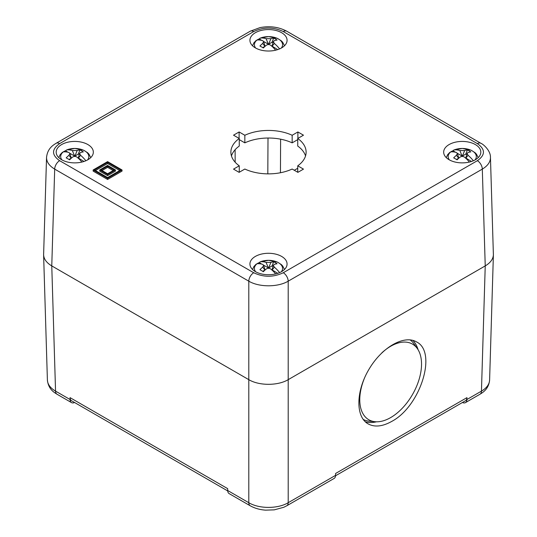<?xml version="1.0" encoding="UTF-8"?>
<svg xmlns="http://www.w3.org/2000/svg" width="537" height="537" viewBox="0 0 537 537"><rect width="100%" height="100%" fill="white"/><g stroke="black" fill="none" stroke-linecap="round" stroke-linejoin="round"><path stroke-width="0.81" d="M272.984 42.772L272.044 42.228L268.661 44.182L270.896 38.698L266.104 38.698L268.339 44.182L263.654 41.477M270.896 38.698A26.38 15.231 -60 0 1 273.655 38.087A26.206 20.668 95.1 0 1 277.072 40.06A26.38 15.231 120 0 0 274.313 40.664L273.34 41.517L274.313 43.43A26.38 15.231 60 0 1 279.602 48.894M261.814 40.416L259.196 38.906L260.398 38.093A14.076 8.129 180 0 1 277.428 38.456A14.076 8.129 180 0 1 281.375 48.028M259.982 38.201L260.398 38.093A26.38 15.231 60 0 1 266.104 38.698M272.044 42.228L273.655 38.087M255.625 48.028A14.076 8.129 180 0 1 256.988 40.067A26.38 15.231 -120 0 1 262.687 40.664L263.66 41.517L262.687 43.43L264.922 46.343L262.734 47.605M275.642 50.196A26.38 15.231 -120 0 0 270.896 45.403C269.292 44.296 267.695 44.296 266.104 45.403A26.38 15.231 120 0 0 263.345 47.981A26.206 5.538 -141.2 0 0 259.928 46.007A26.38 15.231 -60 0 1 262.687 43.43M277.73 49.605L272.078 46.155M256.988 40.067L255.78 40.879M256.928 40.074A15.761 9.095 180 0 1 257.357 39.812A15.761 9.095 180 0 1 259.196 38.906M466.727 154.629L465.787 154.085L462.411 156.039L464.639 150.555L459.847 150.555L462.082 156.039L457.396 153.334M464.639 150.555A26.38 15.231 -60 0 1 467.398 149.944A26.206 20.668 95.1 0 1 470.815 151.911A26.38 15.231 120 0 0 468.056 152.521L467.083 153.374L468.056 155.287A26.38 15.231 60 0 1 473.345 160.751M455.557 152.273L452.939 150.763L454.141 149.951A14.076 8.129 180 0 1 471.171 150.313A14.076 8.129 180 0 1 475.117 159.878M453.725 150.058L454.141 149.951A26.38 15.231 60 0 1 459.847 150.555M465.787 154.085L467.398 149.944M449.368 159.878A14.076 8.129 180 0 1 450.731 151.917A26.38 15.231 -120 0 1 456.437 152.521L457.403 153.374L456.437 155.287L458.665 158.2L456.477 159.462M469.385 162.053A26.38 15.231 -120 0 0 464.639 157.26C463.035 156.153 461.437 156.153 459.847 157.26A26.38 15.231 120 0 0 457.088 159.838A26.206 5.538 -141.2 0 0 453.671 157.865A26.38 15.231 -60 0 1 456.437 155.287M471.473 161.462L465.821 158.012M450.731 151.917L449.523 152.736M450.671 151.931A15.761 9.095 180 0 1 451.1 151.669A15.761 9.095 180 0 1 452.939 150.763M79.241 154.629L78.301 154.085L74.918 156.039L77.153 150.555L72.361 150.555L74.589 156.039L69.911 153.334M77.153 150.555A26.38 15.231 -60 0 1 79.912 149.944A26.206 20.668 95.1 0 1 83.329 151.911A26.38 15.231 120 0 0 80.563 152.521L79.597 153.374L80.563 155.287A26.38 15.231 60 0 1 85.86 160.751M68.071 152.273L65.454 150.763L66.655 149.951A14.076 8.129 180 0 1 83.685 150.313A14.076 8.129 180 0 1 87.632 159.878M90.726 157.63L88.967 154.153L87.652 152.75L83.745 150.259L74.838 148.46L66.655 149.951A26.38 15.231 60 0 1 72.361 150.555M78.301 154.085L79.912 149.944M61.883 159.878A14.076 8.129 180 0 1 63.245 151.917A26.38 15.231 -120 0 1 68.944 152.521L69.917 153.374L68.944 155.287L71.179 158.2L68.991 159.462M81.899 162.053A26.38 15.231 -120 0 0 77.153 157.26C75.549 156.153 73.952 156.153 72.361 157.26A26.38 15.231 120 0 0 69.602 159.838A26.206 5.538 -141.2 0 0 66.185 157.865A26.38 15.231 -60 0 1 68.944 155.287M83.98 161.462L78.335 158.012M63.245 151.917L62.037 152.736M63.185 151.931A15.761 9.095 180 0 1 63.614 151.669A15.761 9.095 180 0 1 65.454 150.763M272.984 266.486L272.044 265.943L268.661 267.896L270.896 262.412L266.104 262.412L268.339 267.896L263.654 265.191M270.896 262.412A26.38 15.231 -60 0 1 273.655 261.801A26.206 20.668 95.1 0 1 277.072 263.768A26.38 15.231 120 0 0 274.313 264.379L273.34 265.231L274.313 267.144A26.38 15.231 60 0 1 279.602 272.608M261.814 264.13L259.196 262.62L260.398 261.808A14.076 8.129 180 0 1 277.428 262.17A14.076 8.129 180 0 1 281.375 271.735M259.982 261.915L260.398 261.808A26.38 15.231 60 0 1 266.104 262.412M272.044 265.943L273.655 261.801M255.625 271.735A14.076 8.129 180 0 1 256.988 263.774A26.38 15.231 -120 0 1 262.687 264.379L263.66 265.231L262.687 267.144L264.922 270.057L262.734 271.319M275.642 273.91A26.38 15.231 -120 0 0 270.896 269.118C269.292 268.01 267.695 268.01 266.104 269.118A26.38 15.231 120 0 0 263.345 271.695A26.206 5.538 -141.2 0 0 259.928 269.722A26.38 15.231 -60 0 1 262.687 267.144M277.73 273.32L272.078 269.869M256.988 263.774L255.78 264.593M256.928 263.788A15.761 9.095 180 0 1 257.357 263.526A15.761 9.095 180 0 1 259.196 262.62M305.54 155.945A37.617 21.715 0 0 0 297.746 146.077L297.746 138.492A37.617 21.715 180 0 1 306.117 152.152A37.617 21.715 180 0 1 297.746 165.812L303.472 169.121L297.887 172.343L292.162 169.034A37.617 21.715 180 0 1 244.838 169.034L239.113 172.343L233.528 169.121L239.254 165.812A37.617 21.715 180 0 1 230.883 152.152A37.617 21.715 180 0 1 239.254 138.492L233.528 135.183L239.113 131.961L244.838 135.27A37.617 21.715 180 0 1 292.162 135.27L297.887 131.961L303.472 135.183L297.746 138.492M297.746 139.627L292.162 142.855A37.617 21.715 0 0 0 244.838 142.855L239.254 139.627M239.254 138.492L239.254 146.077A37.617 21.715 0 0 0 231.46 155.945M297.746 168.256L294.276 170.256M94.458 169.974L107.595 162.389L120.731 169.974L107.595 177.559L94.458 169.974M119.744 170.544L107.595 163.53L95.445 170.544M107.595 163.53L107.595 162.389M93.143 169.974L107.595 161.63L122.04 169.974L107.595 178.318L93.143 169.974L93.143 171.108L107.595 179.452L107.595 178.318M107.595 179.452L122.04 171.108L122.04 169.974M114.159 169.974L107.595 173.766L101.03 169.974L107.595 166.181L114.159 169.974M113.179 170.544L107.595 167.316L102.01 170.544M107.595 167.316L107.595 166.181M99.714 169.974L107.595 165.423L115.475 169.974L107.595 174.525L99.714 169.974L99.714 171.108L107.595 175.659L107.595 174.525M107.595 175.659L115.475 171.108L115.475 169.974M255.364 256.424A18.573 10.727 180 0 1 275.609 254.102A18.573 10.727 180 0 1 287.073 264.009A18.573 10.727 180 0 1 268.5 274.736A18.573 10.727 180 0 1 249.927 264.009A18.573 10.727 180 0 1 255.364 256.424M61.621 144.567A18.573 10.727 180 0 1 81.866 142.245A18.573 10.727 180 0 1 93.331 152.152A18.573 10.727 180 0 1 74.757 162.879A18.573 10.727 180 0 1 56.184 152.152A18.573 10.727 180 0 1 61.621 144.567M255.364 32.71A18.573 10.727 180 0 1 275.609 30.387A18.573 10.727 180 0 1 287.073 40.295A18.573 10.727 180 0 1 268.5 51.022A18.573 10.727 180 0 1 249.927 40.295A18.573 10.727 180 0 1 255.364 32.71M449.107 144.567A18.573 10.727 180 0 1 469.351 142.245A18.573 10.727 180 0 1 480.816 152.152A18.573 10.727 180 0 1 462.243 162.879A18.573 10.727 180 0 1 443.669 152.152A18.573 10.727 180 0 1 449.107 144.567M477.38 160.684L283.274 272.749C273.427 277.401 263.573 277.401 253.726 272.749L59.62 160.684C51.552 154.998 51.552 149.306 59.62 143.621L253.726 31.555C263.573 26.897 273.427 26.897 283.274 31.555L477.38 143.621C485.448 149.306 485.448 154.998 477.38 160.684A6.968 4.021 60 0 1 482.307 169.115C487.744 165.839 490.462 161.939 490.462 157.422L490.435 156.945M253.726 272.749A6.968 4.021 120 0 0 248.799 281.18C259.109 287.335 277.891 287.335 288.201 281.18L482.307 169.115L485.233 265.902L288.201 379.659C277.891 385.868 259.109 385.868 248.799 379.659L51.767 265.902C46.571 262.815 43.853 259.116 43.611 254.813L46.538 157.442C46.544 161.952 49.263 165.839 54.693 169.115L248.799 281.18L248.799 502.706L227.701 490.523A6.968 4.021 120 0 0 229.145 493.61L250.242 505.794A6.968 4.021 -60 0 1 250.222 505.78A6.968 4.021 -60 0 1 248.799 502.706C259.109 508.962 277.891 508.962 288.201 502.706L288.201 281.18A6.968 4.021 60 0 0 283.274 272.749M46.571 156.871L46.538 157.422M477.38 143.621A6.968 4.021 -60 0 1 480.863 143.278A6.968 4.021 -60 0 1 480.883 143.292C483.186 144.091 490.731 150.615 490.456 157.415L493.389 254.813C493.147 259.116 490.429 262.815 485.233 265.902L481.447 391.131L466.915 399.521A6.968 4.021 60 0 1 465.478 402.609A6.968 4.021 60 0 1 462.438 402.502M297.746 172.256L297.746 165.812M239.254 172.256L239.254 165.812M239.113 138.405L239.113 131.961M244.838 142.855L244.838 135.27M292.162 142.855L292.162 135.27M297.887 138.405L297.887 131.961M412.792 340.357A47.598 27.481 -60 0 1 418.095 349.735M376.491 421.8A47.598 27.481 -60 0 1 365.247 421.753M410.04 339.847A46.209 26.675 -60 0 1 414 343.855L417.377 348.634A43.672 25.212 -60 0 1 417.41 384.291A43.672 25.212 -60 0 1 390.654 417.591A43.672 25.212 -60 0 1 375.175 421.726A43.672 25.212 -60 0 1 365.254 376.316M375.175 421.726L369.355 421.189A46.209 26.675 -60 0 1 363.166 419.404M381.867 352.829A43.672 25.212 -60 0 1 390.654 346.278A43.672 25.212 -60 0 1 417.377 348.634M391.721 421.417C382.492 426.573 374.618 427.392 368.093 423.874C355.487 416.813 355.877 391.265 368.926 369.389C381.787 347.405 404.106 334.517 416.524 341.908C437.474 351.849 420.491 406.301 391.721 421.417M466.915 399.521L466.948 397.642L335.598 473.48L335.565 475.359L288.201 502.706A6.968 4.021 -120 0 1 286.778 505.78A6.968 4.021 -120 0 1 286.758 505.794L334.121 478.447A6.968 4.021 -120 0 0 335.565 475.359M227.701 490.523L227.675 488.643L70.052 397.642L70.085 399.521L55.553 391.131C50.357 388.07 47.645 384.385 47.397 380.082L43.611 254.813M74.562 402.502A6.968 4.021 -60 0 1 71.522 402.609A6.968 4.021 -60 0 1 70.085 399.521M227.722 490.932L71.495 400.73A6.968 4.021 -60 0 1 70.052 397.642M493.389 254.813L489.603 380.082C489.355 384.385 486.643 388.07 481.447 391.131A6.968 4.021 -120 0 1 480.024 394.212A6.968 4.021 -120 0 0 480.024 394.212C482.535 392.628 488.737 389.191 489.596 380.062M466.948 397.642A6.968 4.021 60 0 1 465.505 400.73L335.544 475.762M272.078 46.343L274.313 43.43M465.821 158.2L468.056 155.287M78.335 158.2L80.563 155.287M272.078 270.057L274.313 267.144M280.442 172.746L280.616 139.177M268.003 138.022L267.815 173.867M235.159 162.208L235.112 149.729M253.726 31.555A6.968 4.021 -120 0 0 250.242 31.213A6.968 4.021 -120 0 0 250.222 31.22L259.995 27.615C269.829 25.756 278.757 26.964 286.778 31.227A6.968 4.021 120 0 0 286.758 31.213A6.968 4.021 120 0 0 283.274 31.555M59.62 160.684A6.968 4.021 120 0 0 54.693 169.115L51.767 265.902L55.553 391.131A6.968 4.021 -60 0 0 56.976 394.212A6.968 4.021 -60 0 1 56.976 394.212L71.522 402.609M59.62 143.621A6.968 4.021 -120 0 0 56.137 143.278A6.968 4.021 -120 0 0 56.116 143.292A6.968 4.021 -120 0 0 56.049 143.332M264.989 46.229L263.66 41.517M272.011 46.229L273.34 41.517M252.531 45.773L253.914 42.806L256.169 40.416M284.469 45.773L282.71 42.295L281.395 40.893L277.488 38.402L268.581 36.603L260.009 38.194M458.739 158.086L457.41 153.374M465.754 158.086L467.083 153.374M446.274 157.63L447.657 154.663L449.912 152.273M478.212 157.63L476.453 154.153L475.138 152.75L471.231 150.259L462.323 148.46L453.752 150.051M71.246 158.086L69.917 153.374M78.261 158.086L79.59 153.374M58.788 157.63L60.171 154.663L62.426 152.273M264.989 269.943L263.66 265.231M272.011 269.943L273.34 265.231M252.531 269.487L253.914 266.52L256.169 264.123M284.469 269.487L282.71 266.01L281.395 264.607L277.488 262.116L268.581 260.317L260.009 261.908M286.758 31.213L480.863 143.278M46.544 157.442C47.518 148.158 53.431 145.037 56.116 143.292M56.137 143.278L250.242 31.213M47.404 380.062C48.377 389.338 54.291 392.46 56.976 394.212M250.222 505.78C254.699 508.284 259.814 509.741 265.573 510.15L274.286 509.855L283.784 507.277L286.778 505.78M465.478 402.609L480.004 394.225"/></g></svg>
